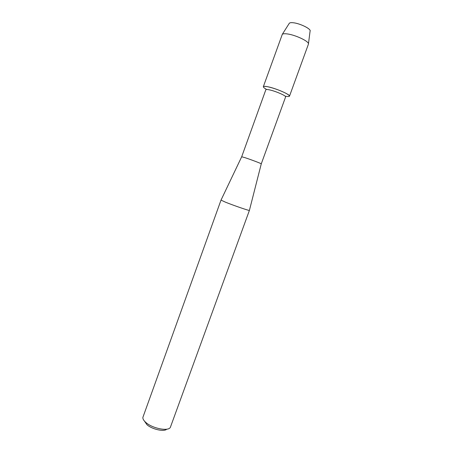 <?xml version="1.0" encoding="UTF-8"?>
<svg xmlns="http://www.w3.org/2000/svg" width="453" height="453" viewBox="0 0 453 453"><rect width="100%" height="100%" fill="white"/><g stroke="black" fill="none" stroke-linecap="round" stroke-linejoin="round"><path stroke-width="0.68" d="M310.135 30.696C310.186 28.375 299.495 23.33 293.199 22.746C291.234 22.537 289.96 22.678 289.376 23.182L289.139 23.562C289.416 22.769 290.769 22.497 293.199 22.746C300.056 23.369 311.534 29.122 310.079 31.144L308.408 44.201L289.484 96.195C290.662 94.779 276.137 88.392 267.972 86.783C274.552 88.358 280.701 90.611 286.421 93.561C290.786 96.2 290.373 97.078 285.169 96.2M241.681 156.783L265.832 89.768C266.03 89.371 267.208 89.394 269.371 89.847C275.532 91.087 286.466 95.877 285.605 96.925L261.273 163.844L249.416 210.356M241.681 156.766L244.897 157.644C250.645 159.49 261.483 163.601 261.273 163.844M225.339 202.123C233.476 205.441 249.524 210.951 249.405 210.396L170.362 427.326C168.476 431.59 152.531 428.527 145.894 422.513C143.697 420.599 142.695 418.889 142.882 417.377L221.013 200.101L225.339 202.123M144.456 421.109L146.953 424.71C152.066 429.331 164.133 432.02 166.766 429.184M221.03 200.084L241.692 156.761M266.63 89.484C261.845 86.693 262.293 85.793 267.972 86.783C265.13 86.206 263.578 86.183 263.318 86.721L282.315 34.298C283.012 33.726 284.592 33.59 287.049 33.896C294.931 34.768 308.499 41.059 308.448 43.76M289.376 23.182L282.315 34.298"/></g></svg>
